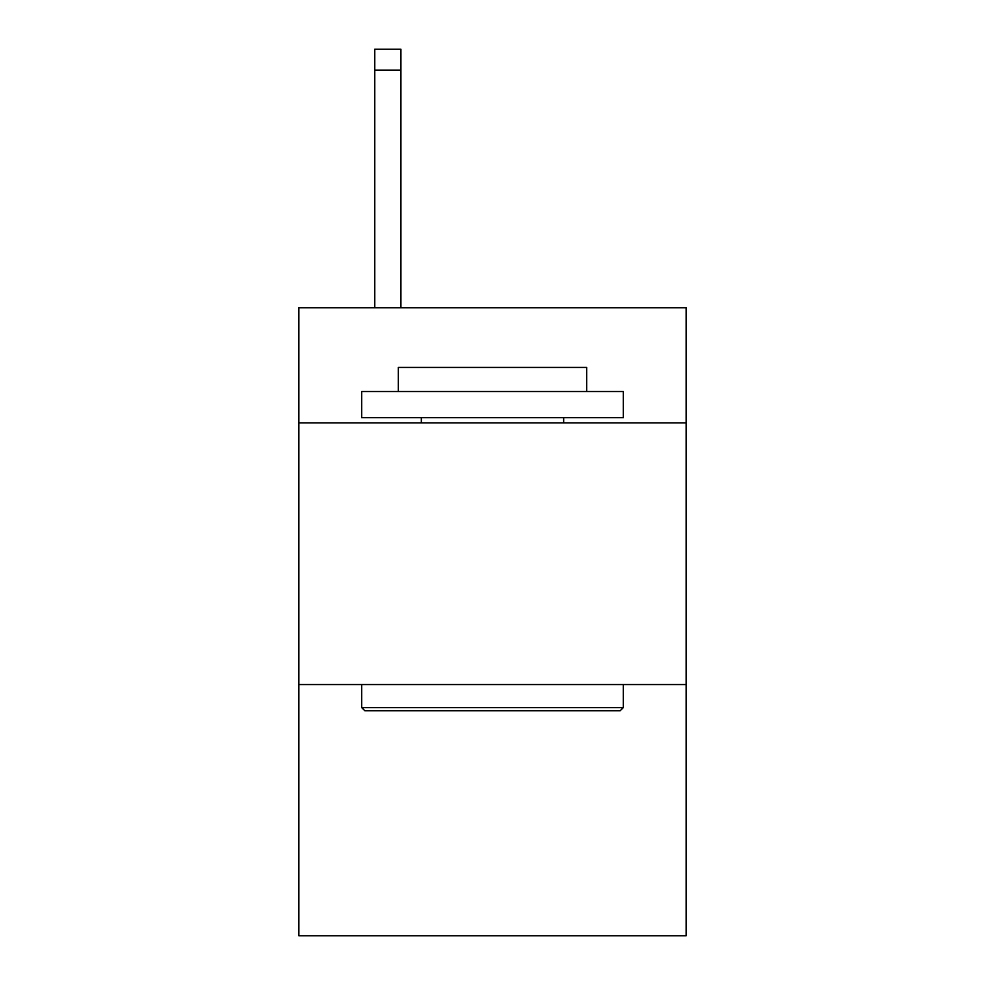 <?xml version="1.0" encoding="UTF-8"?>
<svg xmlns="http://www.w3.org/2000/svg" width="985" height="985" viewBox="0 0 985 985"><rect width="100%" height="100%" fill="white"/><g stroke="black" fill="none" stroke-linecap="round" stroke-linejoin="round"><path stroke-width="1.48" d="M686.126 422.897L686.126 307.763L298.874 307.763L298.874 422.897L686.126 422.897L686.126 935.75L298.874 935.75L298.874 422.897M686.126 684.563L298.874 684.563M364.807 710.727L361.667 707.587L623.333 707.587L620.193 710.727L364.807 710.727M623.333 391.501L623.333 417.665L361.667 417.665L361.667 391.501L623.333 391.501M398.297 391.501L398.297 367.43L586.703 367.43L586.703 391.501M623.333 684.563L623.333 707.587M361.667 684.563L361.667 707.587M563.666 417.665L563.666 422.897M421.334 417.665L421.334 422.897M400.92 307.763L400.92 70.181L374.756 70.181L374.756 49.25L400.92 49.25L400.92 70.181M374.756 307.763L374.756 70.181"/></g></svg>
